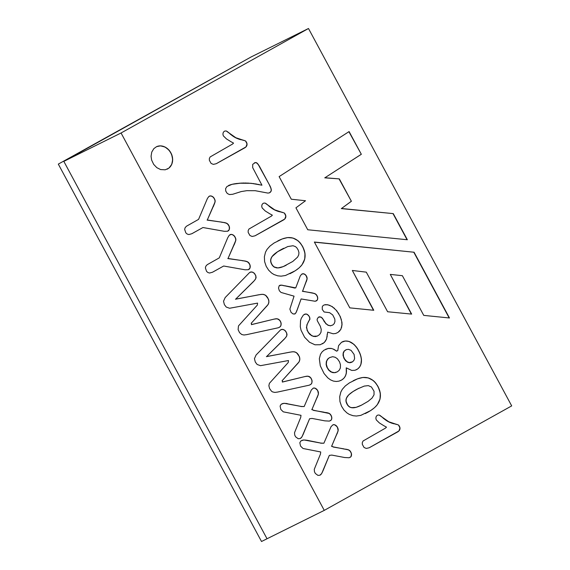 <?xml version="1.0" encoding="UTF-8"?>
<svg xmlns="http://www.w3.org/2000/svg" width="570" height="570" viewBox="0 0 570 570"><rect width="100%" height="100%" fill="white"/><g stroke="black" fill="none" stroke-linecap="round" stroke-linejoin="round"><path stroke-width="0.85" d="M308.484 28.5L121.061 132.988L324.266 510.378L511.689 405.89L308.484 28.5L251.249 56.886L63.826 161.374L267.031 538.764L261.516 541.5L58.311 164.11L251.249 56.886L58.311 164.11M287.736 246.568L277.647 251.691L271.947 256.678L270.707 259.5L270.729 261.872L272.104 265.007L273.864 266.867L277.918 267.943L283.19 266.618L292.766 261.473L297.583 257.141L298.709 254.933L298.951 252.61L298.231 250.095L296.77 247.765L295.431 246.589L293.009 245.734L287.736 246.568M283.696 248.271L281.979 249.154M282.186 249.047L280.568 249.924M280.782 249.824L279.535 250.522M279.749 250.415L278.559 251.114M278.773 251.007L277.647 251.691M277.861 251.584L276.792 252.261M277.006 252.154L275.994 252.823M276.201 252.724L275.253 253.386M275.46 253.28L274.562 253.935M274.776 253.828L273.928 254.484M274.142 254.377L273.351 255.032M273.564 254.925L272.831 255.581M273.037 255.474L272.36 256.13M272.574 256.023L271.947 256.678M272.161 256.571L271.591 257.234M271.805 257.127L271.291 257.79M271.505 257.69L271.042 258.36M271.256 258.253L270.843 258.93M271.056 258.823L270.707 259.5M270.914 259.4L270.622 260.084M270.836 259.977L270.6 260.675M270.807 260.568L270.636 261.267M270.85 261.16L270.729 261.872M270.942 261.765L270.892 262.485M271.099 262.378L271.106 263.105M271.32 263.005L271.384 263.739M271.598 263.632L271.726 264.387M271.933 264.281L272.104 265.007M272.317 264.9L272.51 265.563M272.716 265.456L272.937 266.055M273.144 265.955L273.386 266.496M273.6 266.389L273.864 266.867M274.077 266.767L274.37 267.188M274.583 267.081L274.904 267.444M275.673 267.537L276.044 267.793M276.251 267.686L276.642 267.893M276.856 267.786L277.269 267.943M277.483 267.836L277.918 267.943M278.132 267.836L278.588 267.9M278.801 267.793L279.286 267.8M279.5 267.701L280.005 267.658M280.219 267.558L280.754 267.465M280.967 267.366L281.53 267.23M281.744 267.123L282.342 266.945M282.556 266.838L283.19 266.618M283.404 266.511L284.081 266.24M284.295 266.14L285.014 265.82M285.228 265.713L286.204 265.25M383.788 425.683L386.489 427.158L385.527 428.091L363.069 440.995L362.292 442.612L362.306 444.344L364.045 447.478L366.282 448.433L369.125 447.785L398.915 430.984L400.012 428.027L398.501 425.006L388.804 421.793L379.114 414.981L377.468 415.181L376.293 416.264L375.837 418.074L376.257 419.876L379.378 422.94L383.788 425.683M269.653 213.714L272.36 215.189L271.391 216.123L248.933 229.033L248.164 230.651L248.171 232.382L249.917 235.51L252.147 236.472L254.989 235.816L284.779 219.022L285.876 216.066L284.366 213.045L274.676 209.831L264.979 203.02L263.34 203.212L262.157 204.302L261.708 206.112L262.122 207.908L265.242 210.978L269.653 213.714M230.843 141.631L233.543 143.106L232.581 144.039L210.123 156.95L209.347 158.567L209.361 160.291L211.099 163.426L213.337 164.381L216.18 163.733L245.969 146.939L247.066 143.975L245.556 140.954L235.859 137.74L226.169 130.929L224.523 131.129L223.347 132.219L222.891 134.021L223.312 135.824L226.433 138.895L230.843 141.631M305.52 200.74L291.298 199.222L279.122 176.607L349.104 131.57L361.33 154.292L324.95 177.733L339.335 178.887L351.391 201.274L341.516 208.492L393.272 213.615L407.351 239.749L307.743 229.76L295.93 207.822L305.52 200.74M373.77 310.28L349.802 307.864L314.355 242.036L414.077 252.239L449.474 317.982L423.752 315.388L402.377 275.695L390.286 274.405L411.654 314.099L387.614 311.747L366.289 272.154L352.331 270.465L373.77 310.28M239.136 183.219L251.128 183.298L261.951 185.2L252.688 167.637L252.702 164.367L255.296 162.564L257.234 163.212L259.464 166.34L270.444 186.789L271.341 189.895L271.028 191.385L269.318 192.895L267.829 193.073L255.282 190.708L246.831 190.672L241.217 191.57L232.66 194.285L229.389 194.555L227.223 193.43L225.748 191.078L225.599 188.627L226.981 186.49L232.061 184.31L241.367 183.063M284.701 285.734L295.73 287.907L300.226 276.037L301.673 274.177L303.824 273.799L305.99 275.303L307.159 278.68L302.584 291.192L314.612 293.514L316.571 294.925L317.49 296.649L317.754 298.488L317.298 300.062L315.238 301.281L301.103 298.944L296.357 312.032L295.174 313.771L293.187 314.006L291.085 312.403L289.866 309.09L294.063 296.158L281.031 292.446L279.35 290.75L278.502 288.028L279.165 285.777L281.509 285.121L294.355 287.921M309.973 318.701L307.216 324.309L306.624 327.094L307.209 330.08L308.491 332.559L311.512 335.452L313.365 336.257L317.305 336.086L319.521 334.633L320.967 332.346L321.259 329.474L320.34 326.261L317.262 320.682L317.098 319.257L318.409 317.177L320.946 317.041L322.25 318.039L325.89 323.511L328.071 325.171L330.458 325.755L332.809 325.007L334.234 323.596L334.953 321.501L334.797 319.036L332.73 314.946L329.595 312.666L324.131 311.99L322.285 309.474L322.278 306.731L323.04 305.606L324.316 304.872L327.85 304.765L332.224 306.589L336.706 310.693L340.319 316.656L341.936 322.278L342.029 324.886L340.832 329.375L337.96 332.445L335.609 333.5L333.122 333.764L327.686 332.125L326.532 339.114L324.252 342.57L320.247 344.736L314.975 344.793L309.51 342.242L304.601 337.24L301.06 330.272L300.297 326.767L300.525 320.718L301.288 318.295L303.468 314.925L306.069 313.949L307.515 314.476L309.531 316.87L309.895 319.442M307.016 440.261L320.903 443.104L323.895 443.211L331.042 426.674L332.973 424.785L334.725 424.757L337.376 426.994L338.174 430.706L331.69 446.125L333.414 446.93L348.662 449.887L350.158 450.991L351.455 453.485L351.056 456.627L349.132 457.753L344.608 457.511L331.797 455.088L329.325 455.394L321.722 473.471L319.977 475.202L317.946 475.394L315.36 473.485L314.469 471.761L314.262 469.345L320.447 454.112L320.732 451.967L303.019 448.49L300.547 446.068L299.834 442.698L300.924 440.888L303.888 439.933L320.903 443.104M329.396 421.102L324.871 420.859L312.068 418.43L309.588 418.743L301.986 436.82L300.24 438.551L298.21 438.743L295.623 436.834L294.74 435.109L294.526 432.694L300.711 417.461L301.003 415.316L283.283 411.839L280.81 409.417L280.098 406.047L281.188 404.237L284.152 403.282L301.174 406.453L304.159 406.56L311.305 390.022L313.236 388.134L314.989 388.106L317.647 390.343L318.438 394.055L311.954 409.474L313.678 410.279L329.474 413.521L331.263 415.63L331.875 417.995L331.32 419.969L329.396 421.102M309.332 385.163L277.562 392.067L274.854 392.424L272.631 391.925L271.519 391.234L269.596 388.576L268.869 385.683L269.396 383.325L288.242 362.52L288.491 360.532L260.504 365.676L257.163 364.479L255.289 362.021L254.441 358.658L256.087 354.989L280.639 329.831L282.82 329.36L285.121 330.529L286.803 333.258L286.703 336.115L284.644 338.772L266.596 356.556L291.655 351.868L294.156 351.761L296.493 352.638L299.435 356.67L299.834 359.613L299.122 361.822L282.314 380.511L282.549 381.971L305.235 376.485L308.149 376.2L310.814 377.817L312.032 380.397L311.868 383.019L311.27 384.023L309.332 385.163M278.416 327.743L246.639 334.647L243.932 335.003L241.716 334.505L239.585 332.688L238.118 329.66L238.481 325.905L257.327 305.1L257.576 303.112L229.589 308.256L226.247 307.059L224.373 304.601L223.526 301.238L225.171 297.568L249.724 272.41L251.904 271.94L254.199 273.108L255.887 275.837L255.787 278.694L253.721 281.352L235.681 299.136L260.732 294.448L263.233 294.341L265.57 295.217L268.513 299.25L268.919 302.193L268.206 304.401L251.398 323.09L251.627 324.551L274.312 319.065L277.234 318.78L279.899 320.397L281.11 322.976L280.953 325.598L280.355 326.603L278.416 327.743M245.121 269.802L223.675 266.012L212.56 272.204L209.561 273.037L207.879 272.517L206.554 271.349L205.371 267.871L205.848 266.176L207.181 264.708L219.286 257.868L227.751 237.711L229.233 235.296L231.256 234.363L233.429 235.118L234.648 236.322L235.816 238.837L235.83 240.326L228.021 258.481L245.364 261.081L247.957 262.05L249.981 264.801L250.038 267.993L248.328 269.717L245.121 269.802M224.402 231.32L202.948 227.53L191.841 233.721L188.841 234.555L187.152 234.035L185.834 232.866L184.644 229.389L185.129 227.686L186.454 226.226L198.567 219.379L207.437 198.424L208.877 196.472L210.537 195.881L212.703 196.636L213.928 197.84L215.09 200.355L215.111 201.844L207.302 219.992L224.644 222.599L227.238 223.561L229.261 226.311L229.318 229.511L227.608 231.235L224.402 231.32M160.619 169.568L156.828 167.666L153.665 164.367L151.606 160.006L151.064 156.258L151.763 152.062L153.857 148.62L156.586 146.654L160.469 145.849L165.079 147.032L169.14 150.238L171.641 154.342L172.696 159.579L171.734 164.409L168.905 168.114L165.257 169.796L160.619 169.568M274.07 243.012L282.207 238.958L287.601 237.576L292.973 238.025L298.096 240.782L300.255 242.955L302.884 246.945L304.986 253.244L304.736 259.079L301.972 264.865L299.2 267.829L295.224 270.771L285.492 275.495L281.096 276.165L277.725 275.83L273.963 274.519L271.591 273.023L268.627 270.151L266.197 266.311L264.615 261.651L264.373 256.806L265.506 252.189L267.024 249.396L269.959 246.083L274.07 243.012M349.396 382.89L357.525 378.836L362.926 377.454L368.291 377.903L373.414 380.66L375.573 382.826L378.202 386.823L380.304 393.122L380.062 398.957L377.29 404.743L374.519 407.7L370.543 410.649L360.81 415.373L356.414 416.036L353.051 415.701L349.289 414.397L346.916 412.901L343.952 410.03L341.516 406.182L339.941 401.529L339.699 396.684L340.824 392.067L342.342 389.274L345.278 385.961L349.396 382.89M331.163 348.391L333.87 349.289L336.592 351.063L337.761 350.636L338.573 345.655L341.508 342.299L345.278 341.003L348.983 341.409L353.963 344.344L357.29 348.249L360.297 354.191L361.473 359.321L360.874 364.608L359.584 367.051L357.732 368.911L355.024 370.272L351.776 370.443L346.239 367.828L346.311 373.378L345.399 376.086L343.817 378.323L341.572 380.055L339.015 381.13L336.279 381.487L333.407 381.088L330.6 379.905L327.836 377.903L324.088 373.557L320.29 365.826L319.328 358.722L320.461 354.362L322 351.996L324.073 350.151L328.455 348.363L331.163 348.391L333.87 349.289M121.061 132.988L63.826 161.374L267.031 538.764L324.266 510.378M348.904 131.698L361.33 154.292M361.123 154.392L324.95 177.733M324.743 177.84L339.335 178.887M339.121 178.994L351.391 201.274M351.177 201.381L341.516 208.492M341.302 208.599L393.272 213.615M393.065 213.714L407.066 239.721M314.426 242.172L414.077 252.239M413.863 252.346L449.189 317.953M411.376 314.07L390.286 274.405M373.485 310.251L352.331 270.465M241.16 183.169L243.696 182.984M243.483 183.091L246.083 182.998M245.877 183.098L248.563 183.098M248.349 183.205L251.128 183.298M250.914 183.397L253.75 183.597M253.536 183.704L256.422 184.01M256.208 184.117L259.151 184.545M258.937 184.652L261.951 185.2M254.363 162.899L255.296 162.564M255.082 162.671L256.001 162.557M255.787 162.664L256.642 162.771M256.436 162.877L257.234 163.212M257.02 163.319L257.811 163.818M257.597 163.925L258.388 164.566M258.174 164.673L258.972 165.471M258.759 165.571L259.464 166.34M259.25 166.44L269.852 185.62M269.639 185.727L270.444 186.789M270.23 186.896L270.921 187.958M270.714 188.064L271.22 188.991M271.014 189.097L271.341 189.895M271.128 190.002L271.277 190.686M271.064 190.793L271.028 191.385M270.821 191.492L270.6 192.005M270.387 192.104L269.973 192.532M269.76 192.639L269.282 192.902M228.52 185.514L229.617 185.043M229.404 185.15L230.743 184.666M230.537 184.773L232.061 184.31M231.847 184.416L233.565 183.968M233.351 184.074L235.239 183.675M235.025 183.782L237.091 183.426M236.878 183.533L238.923 183.326M294.141 288.021L295.73 287.907M302.185 273.921L303.076 273.7M302.87 273.807L303.824 273.799M303.611 273.906L304.608 274.106M304.401 274.213L305.342 274.605M305.128 274.712L305.99 275.303M305.777 275.403L306.56 276.193M306.354 276.293L306.938 277.041M306.724 277.148L307.137 277.868M306.924 277.975L307.159 278.68M306.952 278.787L307.023 279.507M306.81 279.613L306.767 280.461M306.553 280.568L306.389 281.559M306.183 281.666L302.584 291.192M302.371 291.291L312.545 292.944M312.332 293.051L313.678 293.215M313.464 293.322L314.612 293.514M314.398 293.621L315.36 293.856M315.146 293.956L316.008 294.312M315.794 294.419L316.571 294.925M316.357 295.032L317.062 295.695M316.849 295.802L317.49 296.649M317.276 296.756L317.718 297.576M317.504 297.683L317.754 298.488M317.54 298.594L317.604 299.357M317.39 299.457L317.298 300.062M317.084 300.169L316.827 300.611M316.614 300.718L316.136 301.024M296.949 310.543L301.103 298.944M296.742 310.65L296.357 312.032M296.144 312.139L295.766 313.101M295.552 313.208L295.174 313.771M294.961 313.878L294.555 314.077M279.599 285.435L280.433 285.135M280.226 285.242L281.509 285.121M281.295 285.228L282.898 285.328M282.684 285.435L284.487 285.834M309.681 319.542L308.755 321.252M308.548 321.352L307.216 324.309M307.002 324.416L306.624 327.094M306.411 327.201L307.209 330.08M306.995 330.18L308.491 332.559M308.285 332.666L309.845 334.163M309.631 334.269L311.512 335.452M311.298 335.559L313.365 336.257M313.151 336.364L315.374 336.521M315.16 336.628L317.305 336.086M318.352 317.226L319.649 316.763M319.435 316.87L320.946 317.041M320.739 317.148L322.25 318.039M322.043 318.138L323.461 319.791M323.254 319.891L324.166 321.095M323.959 321.202L325.89 323.511M325.684 323.618L328.071 325.171M327.857 325.27L330.458 325.755M330.244 325.862L332.809 325.007M324.145 304.971L325.919 304.594M325.705 304.693L327.85 304.765M327.636 304.872L329.959 305.42M329.745 305.527L332.224 306.589M332.011 306.689L334.483 308.341M334.269 308.441L336.706 310.693M336.5 310.8L338.715 313.586M338.502 313.692L340.319 316.656M340.105 316.756L341.359 319.506M341.152 319.613L341.936 322.278M341.722 322.385L342.029 324.886M341.815 324.986L341.651 327.301M341.437 327.408L340.832 329.375M340.618 329.481L339.585 331.113M339.371 331.213L337.775 332.524M327.351 334.355L327.686 332.125M327.144 334.455L327.116 336.884M326.909 336.991L326.532 339.114M326.318 339.221L325.57 341.01M325.356 341.109L324.252 342.57M324.038 342.677L322.428 343.845M304.501 314.241L306.069 313.949M305.855 314.049L307.515 314.476M307.301 314.583L308.74 315.573M308.527 315.68L309.531 316.87M309.325 316.977L309.845 317.768M309.631 317.875L309.759 318.808M320.696 443.211L323.895 443.211M332.837 424.871L333.799 424.6M333.585 424.707L334.725 424.757M334.512 424.857L335.737 425.241M335.531 425.348L336.635 425.99M336.421 426.096L337.376 426.994M337.169 427.101L337.989 428.291M337.775 428.398L338.267 429.538M338.053 429.645L338.174 430.706M337.967 430.813L337.768 432.089M337.561 432.195L337.07 433.913M336.856 434.012L331.69 446.125M331.476 446.232L333.414 446.93M333.201 447.037L343.788 448.839M343.575 448.946L346.645 449.324M346.432 449.431L347.394 449.481M347.18 449.588L348.063 449.666M347.85 449.773L348.662 449.887M348.455 449.986L349.211 450.172M348.997 450.279L349.702 450.542M349.495 450.649L350.158 450.991M349.944 451.098L350.571 451.54M350.358 451.647L350.999 452.281M350.785 452.388L351.455 453.485M351.248 453.592L351.605 454.646M351.398 454.746L351.455 455.743M351.241 455.85L351.056 456.627M350.842 456.727L350.237 457.325M322.812 471.262L329.325 455.394M322.599 471.369L322.25 472.501M322.036 472.608L321.722 473.471M321.509 473.577L321.188 474.226M320.974 474.333L320.604 474.803M320.397 474.91L319.87 475.245M301.922 440.332L303.888 439.933M303.675 440.04L306.218 440.111M306.005 440.218L306.81 440.368M303.076 434.611L309.588 418.743M302.862 434.718L302.513 435.851M302.299 435.957L301.986 436.82M301.772 436.926L301.452 437.575M301.238 437.682L300.867 438.152M300.661 438.259L300.134 438.594M282.193 403.681L284.152 403.282M283.938 403.389L286.482 403.46M286.268 403.567L287.287 403.61M287.073 403.717L301.174 406.453M300.96 406.56L304.159 406.56M313.101 388.22L314.063 387.949M313.849 388.056L314.989 388.106M314.783 388.206L316.008 388.59M315.794 388.697L316.899 389.339M316.685 389.445L317.647 390.343M317.433 390.45L318.252 391.64M318.046 391.747L318.53 392.887M318.317 392.994L318.438 394.055M318.231 394.162L318.039 395.438M317.825 395.544L317.333 397.261M317.127 397.361L311.954 409.474M311.747 409.581L313.678 410.279M313.471 410.386L324.052 412.188M323.838 412.295L326.909 412.673M326.695 412.78L327.657 412.83M327.444 412.936L328.327 413.015M328.113 413.122L328.926 413.236M328.719 413.336L329.474 413.521M329.261 413.628L329.973 413.891M329.759 413.991L330.422 414.34M330.208 414.447L330.835 414.889M330.621 414.996L331.263 415.63M331.049 415.737L331.726 416.834M331.512 416.941L331.875 417.995M331.662 418.095L331.719 419.093M331.505 419.199L331.32 419.969M331.106 420.076L330.5 420.674M280.59 329.866L281.68 329.389M281.466 329.496L282.82 329.36M282.606 329.467L284.031 329.774M283.817 329.873L285.121 330.529M284.907 330.636L286.012 331.626M285.798 331.726L286.803 333.258M286.589 333.365L287.073 334.818M286.86 334.918L286.703 336.115M286.489 336.222L285.862 337.383M285.648 337.49L284.644 338.772M284.43 338.872L266.596 356.556M266.382 356.656L289.952 352.146M289.745 352.246L291.655 351.868M291.441 351.968L293.009 351.726M292.795 351.825L294.156 351.761M293.942 351.861L295.31 352.06M295.096 352.167L296.493 352.638M296.279 352.745L297.597 353.599M297.383 353.706L298.602 354.989M298.388 355.096L299.435 356.67M299.221 356.777L299.849 358.216M299.635 358.323L299.834 359.613M299.628 359.72L299.564 360.817M299.35 360.924L299.122 361.822M298.908 361.921L298.473 362.712M298.26 362.819L297.483 363.881M297.276 363.988L282.314 380.511M282.1 380.618L282.549 381.971M282.335 382.078L305.235 376.485M305.021 376.592L306.346 376.257M306.133 376.364L307.266 376.143M307.052 376.25L308.149 376.2M307.935 376.307L309.068 376.457M308.855 376.563L309.987 376.955M309.774 377.062L310.814 377.817M310.607 377.917L311.562 379.043M311.348 379.15L312.032 380.397M311.818 380.496L312.132 381.736M311.918 381.836L311.868 383.019M311.655 383.126L311.27 384.023M311.063 384.13L310.194 384.8M249.674 272.446L250.764 271.968M250.551 272.075L251.904 271.94M251.691 272.047L253.116 272.353M252.902 272.453L254.199 273.108M253.992 273.215L255.096 274.206M254.883 274.305L255.887 275.837M255.673 275.944L256.151 277.398M255.944 277.497L255.787 278.694M255.574 278.801L254.94 279.963M254.733 280.07L253.721 281.352M253.515 281.452L235.681 299.136M235.467 299.236L259.036 294.726M258.823 294.825L260.732 294.448M260.526 294.548L262.086 294.305M261.879 294.405L263.233 294.341M263.019 294.441L264.387 294.64M264.181 294.747L265.57 295.217M265.356 295.324L266.682 296.179M266.468 296.286L267.686 297.568M267.472 297.675L268.513 299.25M268.306 299.357L268.926 300.796M268.719 300.903L268.919 302.193M268.705 302.299L268.648 303.397M268.434 303.504L268.206 304.401M267.993 304.501L267.551 305.292M267.344 305.399L266.568 306.461M266.354 306.567L251.398 323.09M251.185 323.197L251.627 324.551M251.413 324.658L274.312 319.065M274.106 319.171L275.424 318.837M275.217 318.943L276.343 318.723M276.129 318.829L277.234 318.78M277.02 318.887L278.153 319.036M277.939 319.143L279.072 319.535M278.858 319.642L279.899 320.397M279.685 320.497L280.639 321.623M280.433 321.729L281.11 322.976M280.903 323.076L281.209 324.316M281.003 324.416L280.953 325.598M280.739 325.705L280.355 326.603M280.141 326.71L279.279 327.38M212.411 272.275L223.675 266.012M229.895 234.755L230.594 234.448M230.38 234.555L231.256 234.363M231.049 234.469L231.962 234.448M231.748 234.555L232.703 234.712M232.489 234.811L233.429 235.118M233.215 235.225L234.078 235.652M233.864 235.759L234.648 236.322M234.434 236.429L235.154 237.127M234.94 237.234L235.567 238.011M235.353 238.118L235.816 238.837M235.602 238.944L235.902 239.607M235.688 239.714L235.83 240.326M235.617 240.433L235.617 241.138M235.403 241.238L235.268 242.165M235.054 242.271L234.783 243.426M234.569 243.533L234.163 244.922M233.949 245.029L228.021 258.481M227.808 258.581L242.62 260.64M242.414 260.739L244.901 261.003M244.687 261.11L245.364 261.081M245.15 261.188L245.82 261.188M245.606 261.288L246.268 261.302M246.062 261.409L246.724 261.445M246.511 261.552L247.159 261.609M246.945 261.716L247.572 261.808M247.359 261.915L247.957 262.05M247.743 262.15L248.32 262.321M248.114 262.428L248.67 262.642M248.456 262.749L248.997 263.019M248.784 263.126L249.304 263.461M249.097 263.568L249.603 263.967M249.389 264.067L249.981 264.801M249.767 264.9L250.209 265.62M250.002 265.727L250.294 266.432M250.08 266.539L250.23 267.245M250.016 267.351L250.038 267.993M249.831 268.099L249.738 268.613M249.532 268.719L249.332 269.111M249.119 269.218L248.627 269.582M191.691 233.793L202.948 227.53M209.176 196.265L209.874 195.966M209.66 196.073L210.537 195.881M210.323 195.987L211.242 195.966M211.028 196.073L211.983 196.222M211.769 196.329L212.703 196.636M212.496 196.736L213.351 197.17M213.144 197.277L213.928 197.84M213.714 197.947L214.434 198.645M214.22 198.752L214.84 199.529M214.634 199.635L215.09 200.355M214.883 200.455L215.182 201.124M214.968 201.224L215.111 201.844M214.897 201.951L214.897 202.649M214.683 202.756L214.548 203.682M214.334 203.789L214.064 204.944M213.85 205.043L213.436 206.44M213.23 206.54L207.302 219.992M207.088 220.098L221.901 222.15M221.687 222.257L224.181 222.521M223.967 222.621L224.644 222.599M224.43 222.706L225.1 222.699M224.886 222.806L225.549 222.82M225.335 222.927L225.998 222.963M225.791 223.062L226.44 223.127M226.226 223.233L226.846 223.326M226.639 223.433L227.238 223.561M227.024 223.668L227.601 223.839M227.387 223.939L227.95 224.16M227.736 224.259L228.278 224.537M228.064 224.644L228.584 224.979M228.37 225.079L228.884 225.478M228.67 225.585L229.261 226.311M229.047 226.418L229.489 227.138M229.275 227.238L229.575 227.95M229.361 228.057L229.511 228.762M229.297 228.869L229.318 229.511M229.104 229.61L229.019 230.13M228.805 230.237L228.613 230.629M228.399 230.736L227.907 231.092M156.401 146.746L157.213 146.397M156.999 146.504L157.847 146.191M157.633 146.298L158.496 146.034M158.282 146.134L159.151 145.92M158.937 146.027L159.807 145.863M159.593 145.97L160.469 145.849M160.263 145.956L161.139 145.884M160.925 145.991L161.809 145.963M161.595 146.07L162.471 146.091M162.258 146.198L163.134 146.262M162.92 146.362L163.79 146.476M163.583 146.576L164.445 146.732M164.231 146.832L165.079 147.032M164.873 147.131L165.713 147.366M165.5 147.473L166.326 147.751M166.112 147.851L166.924 148.172M166.718 148.271L167.509 148.627M167.295 148.734L168.072 149.126M167.865 149.233L168.62 149.661M168.407 149.767L169.14 150.238M168.927 150.338L169.632 150.843M169.418 150.95L170.102 151.485M169.888 151.591L170.537 152.162M170.33 152.268L170.95 152.874M170.736 152.981L171.314 153.608M171.107 153.708L171.641 154.342M171.428 154.449L171.919 155.09M171.705 155.197L172.154 155.838M171.941 155.945L172.347 156.586M172.133 156.693L172.496 157.341M172.283 157.448L172.603 158.09M172.389 158.196L172.667 158.838M172.461 158.945L172.696 159.579M172.482 159.678L172.674 160.305M172.468 160.412L172.617 161.032M172.411 161.132L172.525 161.738M172.311 161.844L172.382 162.429M172.176 162.536L172.204 163.113M171.998 163.212L171.99 163.768M171.777 163.875L171.734 164.409M171.527 164.509L171.442 165.022M171.228 165.129L171.114 165.614M170.9 165.713L170.743 166.176M170.53 166.276L170.337 166.711M170.124 166.811L169.896 167.21M169.682 167.316L169.418 167.68M168.143 168.613L167.772 168.863M167.559 168.969L167.138 169.183M216.151 163.74L217.17 163.22M216.956 163.319L245.05 147.673M244.836 147.78L245.542 147.324M245.328 147.423L245.969 146.939M245.756 147.039L246.34 146.518M246.126 146.625L246.632 146.055M246.418 146.162L246.86 145.557M246.646 145.656L247.002 145.044M246.796 145.143L247.074 144.524M246.86 144.63L247.066 143.975M246.853 144.082L246.981 143.462M246.767 143.569L246.817 142.942M246.611 143.049L246.603 142.457M246.297 142.393L246.326 141.951M246.112 142.058L246.048 141.524M245.841 141.631L245.791 141.196M244.487 140.626L243.839 140.277M243.625 140.384L241.074 139.643M240.861 139.75L240.312 139.443M240.098 139.55L239.635 139.251M239.421 139.358L238.859 139.002M238.645 139.101L237.754 138.588M237.54 138.688L236.778 138.175M236.571 138.282L235.859 137.74M235.652 137.847L234.94 137.242M234.726 137.349L233.921 136.622M233.707 136.729L232.995 136.002M232.781 136.109L231.947 135.24M231.734 135.347L230.95 134.456M230.736 134.563L228.812 132.689M228.599 132.789L227.865 131.941M227.651 132.048L227.366 131.585M227.152 131.691L226.945 131.307M254.961 235.83L255.98 235.303M255.766 235.41L283.86 219.763M283.646 219.863L284.352 219.407M284.138 219.514L284.779 219.022M284.572 219.129L285.15 218.602M284.936 218.709L285.442 218.146M285.228 218.246L285.67 217.64M285.456 217.747L285.812 217.127M285.606 217.234L285.884 216.607M285.67 216.714L285.876 216.066M285.663 216.172L285.791 215.553M285.577 215.66L285.634 215.033M285.42 215.139L285.413 214.541M285.107 214.477L285.135 214.035M284.929 214.142L284.865 213.615M284.651 213.721L284.601 213.28M283.304 212.71L282.649 212.368M282.442 212.475L279.884 211.734M279.678 211.833L279.122 211.534M278.908 211.641L278.445 211.335M278.231 211.441L277.668 211.085M277.455 211.192L276.564 210.672M276.35 210.779L275.595 210.266M275.381 210.366L274.676 209.831M274.462 209.931L273.75 209.333M273.536 209.432L272.731 208.713M272.517 208.82L271.805 208.093M271.591 208.2L270.757 207.33M270.543 207.437L269.76 206.54M269.546 206.646L267.622 204.772M267.408 204.879L266.674 204.032M266.461 204.138L266.176 203.675M265.962 203.775L265.762 203.397M369.096 447.792L370.115 447.265M369.901 447.372L397.995 431.725M397.782 431.832L398.487 431.369M398.273 431.476L398.915 430.984M398.701 431.091L399.285 430.571M399.071 430.671L399.577 430.108M399.363 430.207L399.805 429.602M399.591 429.709L399.948 429.089M399.734 429.196L400.019 428.576M399.805 428.676L400.012 428.027M399.798 428.134L399.926 427.514M399.713 427.621L399.762 426.994M399.556 427.101L399.549 426.503M399.242 426.445L399.271 425.997M399.057 426.103L398.993 425.576M398.786 425.683L398.736 425.241M397.433 424.671L396.784 424.329M396.57 424.436L394.02 423.695M393.806 423.802L393.257 423.496M393.043 423.603L392.58 423.296M392.367 423.403L391.804 423.047M391.59 423.154L390.699 422.634M390.486 422.741L389.723 422.228M389.517 422.334L388.804 421.793M388.597 421.9L387.885 421.294M387.671 421.401L386.866 420.674M386.652 420.781L385.94 420.054M385.726 420.161L384.893 419.292M384.679 419.399L383.895 418.508M383.681 418.608L381.757 416.734M381.544 416.841L380.81 415.993M380.596 416.1L380.311 415.637M380.097 415.744L379.891 415.359M277.768 240.939L279.336 240.184M279.122 240.284L280.119 239.82M279.906 239.92L282.207 238.958M281.993 239.065L283.689 238.431M283.475 238.538L284.765 238.146M284.551 238.253L286.461 237.761M286.254 237.868L287.601 237.576M287.394 237.683L288.506 237.505M288.299 237.612L289.995 237.533M289.781 237.64L291.576 237.697M291.363 237.804L292.973 238.025M292.759 238.132L294.262 238.481M294.049 238.581L295.623 239.122M295.41 239.229L296.913 239.899M296.699 240.006L298.096 240.782M297.882 240.889L299.207 241.801M299.001 241.908L300.255 242.955M300.041 243.055L301.259 244.273M301.046 244.38L302.171 245.684M301.958 245.791L302.884 246.945M302.67 247.052L303.411 248.071M303.197 248.178L303.86 249.104M303.646 249.211L304.245 250.152M304.031 250.259L304.558 251.192M304.344 251.292L304.8 252.239M304.587 252.346L304.986 253.244M304.772 253.351L305.1 254.227M304.886 254.327L305.157 255.175M304.943 255.274L305.149 256.151M304.936 256.258L305.078 257.134M304.872 257.241L304.943 258.075M304.729 258.174L304.736 259.079M304.53 259.186L304.501 259.906M304.287 260.013L304.166 260.882M303.953 260.989L303.753 261.894M303.539 262.001L303.283 262.798M303.069 262.905L302.841 263.575M302.634 263.675L301.972 264.865M301.758 264.972L300.675 266.418M300.461 266.525L299.2 267.829M298.986 267.929L297.369 269.311M297.155 269.418L295.224 270.771M295.011 270.878L292.802 272.225M292.588 272.325L289.909 273.728M353.087 380.817L354.654 380.055M354.44 380.161L355.445 379.691M355.231 379.798L357.525 378.836M357.319 378.943L359.007 378.309M358.794 378.416L360.083 378.024M359.87 378.124L361.786 377.639M361.572 377.746L362.926 377.454M362.712 377.561L363.831 377.383M363.617 377.49L365.313 377.404M365.106 377.511L366.895 377.575M366.681 377.682L368.291 377.903M368.078 378.003L369.581 378.352M369.367 378.459L370.942 378.993M370.735 379.1L372.231 379.77M372.025 379.876L373.414 380.66M373.2 380.76L374.533 381.672M374.319 381.779L375.573 382.826M375.366 382.933L376.578 384.151M376.364 384.251L377.49 385.562M377.276 385.662L378.202 386.823M377.988 386.93L378.729 387.942M378.523 388.049L379.178 388.982M378.964 389.089L379.563 390.03M379.356 390.136L379.876 391.063M379.663 391.17L380.119 392.117M379.912 392.224L380.304 393.122M380.097 393.222L380.418 394.098M380.204 394.205L380.475 395.046M380.268 395.153L380.468 396.029M380.254 396.136L380.404 397.012M380.19 397.119L380.261 397.945M380.055 398.052L380.062 398.957M379.848 399.057L379.827 399.784M379.613 399.884L379.485 400.76M379.278 400.867L379.071 401.764M378.865 401.871L378.601 402.676M378.395 402.776L378.166 403.446M377.953 403.553L377.29 404.743M377.084 404.85L375.993 406.296M375.78 406.403L374.519 407.7M374.305 407.807L372.695 409.189M372.481 409.289L370.543 410.649M370.329 410.756L368.12 412.096M367.914 412.203L365.228 413.606M333.657 349.396L336.592 351.063M336.378 351.17L337.761 350.636M341.957 342.036L343.047 341.516M342.834 341.622L344.137 341.181M343.924 341.288L345.278 341.003M345.064 341.102L346.474 340.974M346.261 341.081L347.729 341.109M347.515 341.216L348.983 341.409M348.776 341.508L350.237 341.879M350.023 341.979L351.476 342.52M351.262 342.627L352.723 343.347M352.509 343.446L353.963 344.344M353.749 344.451L355.139 345.491M354.925 345.598L356.25 346.788M356.036 346.895L357.29 348.249M357.084 348.356L358.281 349.866M358.067 349.973L359.093 351.405M358.879 351.505L359.748 352.816M359.535 352.923L360.297 354.191M360.09 354.298L360.746 355.53M360.532 355.637L361.088 356.841M360.874 356.948L361.323 358.11M361.116 358.216L361.473 359.321M361.266 359.428L361.53 360.482M361.316 360.582L361.494 361.594M361.28 361.694L361.359 362.655M361.152 362.762L361.152 363.667M360.938 363.774L360.874 364.608M360.66 364.707L360.518 365.477M360.304 365.584L360.09 366.296M359.877 366.396L359.584 367.051M359.371 367.158L359.022 367.736M358.815 367.842L358.409 368.355M358.195 368.462L357.732 368.911M357.518 369.018L356.991 369.403M356.777 369.51L356.022 369.909M346.425 369.047L346.239 367.828M346.211 369.153L346.524 370.201M346.311 370.308L346.539 371.312M346.325 371.412L346.467 372.367M346.254 372.474L346.311 373.378M346.097 373.485L346.083 374.333M345.869 374.44L345.776 375.238M345.562 375.338L345.399 376.086M345.185 376.186L344.943 376.884M344.729 376.991L344.415 377.632M344.202 377.739L343.817 378.323M343.603 378.43L343.147 378.957M342.933 379.064L342.399 379.534M342.185 379.634L341.572 380.055M341.359 380.154L340.333 380.667M325.577 349.296L328.455 348.363M328.242 348.469L330.949 348.498M327.7 359.2L329.553 357.611L332.659 356.692L335.238 357.276L337.447 358.829L339.499 361.8L340.468 364.772L340.376 367.992L339.129 370.393L337.191 371.904L334.412 372.659L331.605 372.06L329.025 370.165L327.301 367.593L326.332 364.273L326.66 361.116L328.042 358.801M337.191 371.904L335.096 372.666L332.916 372.659L330.764 371.854L328.591 370.03L326.731 366.888L326.126 364.38L326.339 361.587L327.493 359.299M327.828 358.908L329.553 357.611M351.106 350.386L354.091 354.412L354.626 358.473L353.963 360.311L352.566 361.808L349.168 362.591L346.938 361.629L344.629 359.086L343.482 356.485L343.275 353.464L344.287 351.042L346.439 349.588L348.491 349.346L351.106 350.386M351.904 362.192L349.916 362.755L347.914 362.392L345.677 360.824L344.031 358.487L343.026 355.352L343.176 353.001L344.073 351.149L345.933 349.795M359.014 388.163L352.965 391.576L348.669 394.917L346.361 398.245L345.954 401.152L347.828 405.448L349.688 407.073L351.362 407.678L356.072 407.358L361.522 405.135L368.085 401.358L372.025 398.109L374.027 394.818L374.034 391.262L371.448 387.001L368.327 385.619L364.251 386.082L357.297 389.039M357.511 388.932L355.887 389.809M356.1 389.709L354.854 390.407M355.067 390.3L353.885 390.999M354.091 390.892L352.965 391.576M353.179 391.469L352.11 392.146M352.324 392.039L351.312 392.709M351.526 392.609L350.571 393.272M350.785 393.165L349.88 393.82M350.094 393.72L349.253 394.369M349.46 394.262L348.669 394.917M348.883 394.81L348.149 395.466M348.363 395.359L347.686 396.015M347.892 395.908L347.272 396.563M347.486 396.456L346.916 397.119M347.123 397.012L346.61 397.682M346.824 397.575L346.361 398.245M346.574 398.138L346.168 398.815M346.382 398.708L346.026 399.392M346.239 399.285L345.94 399.969M346.154 399.862L345.919 400.56M346.132 400.453L345.954 401.152M346.168 401.052L346.054 401.757M346.268 401.651L346.211 402.37M346.425 402.263L346.425 402.99M346.638 402.89L346.703 403.624M346.916 403.517L347.045 404.272M347.258 404.166L347.422 404.892M347.636 404.786L347.828 405.448M348.042 405.341L348.256 405.947M348.469 405.84L348.705 406.382M348.918 406.275L349.189 406.752M349.396 406.652L349.688 407.073M349.902 406.966L350.222 407.329M350.992 407.422L351.362 407.678M351.576 407.571L351.968 407.778M352.182 407.671L352.595 407.828M352.802 407.721L353.236 407.828M353.45 407.721L353.913 407.785M354.12 407.678L354.604 407.685M354.818 407.586L355.324 407.543M355.538 407.443L356.072 407.358M356.286 407.251L356.849 407.115M357.062 407.009L357.661 406.83M357.875 406.724L358.516 406.503M358.73 406.396L359.406 406.125M359.62 406.025L360.34 405.705M360.546 405.598L361.522 405.135"/></g></svg>
